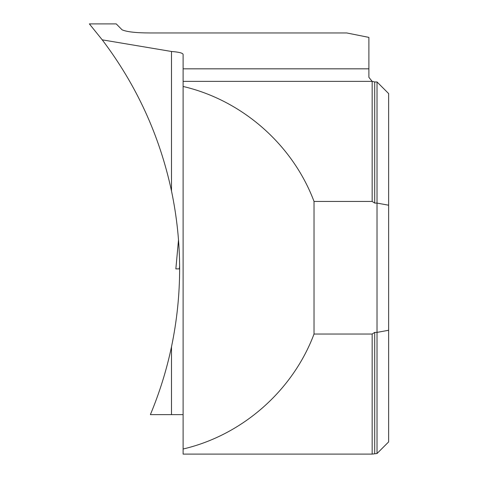 <?xml version="1.0" encoding="UTF-8"?>
<svg xmlns="http://www.w3.org/2000/svg" width="478" height="478" viewBox="0 0 478 478"><rect width="100%" height="100%" fill="white"/><g stroke="black" fill="none" stroke-linecap="round" stroke-linejoin="round"><path stroke-width="0.72" d="M372.165 454.1L372.165 334.038L314.028 334.038C292.727 390.825 242.173 435.225 183.11 449.009L183.11 454.1L372.165 454.1L377.017 453.52L377.017 332.389L374.698 332.389L374.698 453.52M171.494 346.831L171.494 414.623L150.379 414.623C159.538 392.683 166.577 370.086 171.494 346.831C182.333 294.747 182.333 242.794 171.494 190.967C159.58 135.477 136.493 85.102 102.238 39.847L89.368 23.9L116.238 23.9L122.099 29.839C126.903 31.895 136.206 32.934 150.008 32.958L346.747 32.958L368.891 37.392L368.891 68.826L183.11 68.826L183.11 81.374L372.165 81.374L372.165 201.441L314.028 201.441C292.727 144.649 242.173 100.255 183.11 86.464L183.11 449.009M183.11 81.374L183.11 86.464M314.028 334.038L314.028 201.441M171.494 414.623L183.11 414.623M368.891 68.826L368.891 77.334L372.165 81.374L374.698 81.959L374.698 203.09L372.165 201.441M102.238 39.847L171.494 51.481L171.494 190.967M183.11 68.826L183.11 54.373C182.716 53.016 178.844 52.048 171.494 51.481M374.698 81.959L377.017 81.959L377.017 203.09L374.698 203.09M377.017 453.52L388.632 441.911L388.632 93.569L377.017 81.959M388.632 330.268L377.017 332.389L377.017 203.09L388.632 205.211M372.165 334.038L374.698 332.389M179.334 268.863L175.856 268.899L179.334 268.863L179.614 265.828M175.856 268.899L178.509 239.789L175.85 268.899"/></g></svg>
